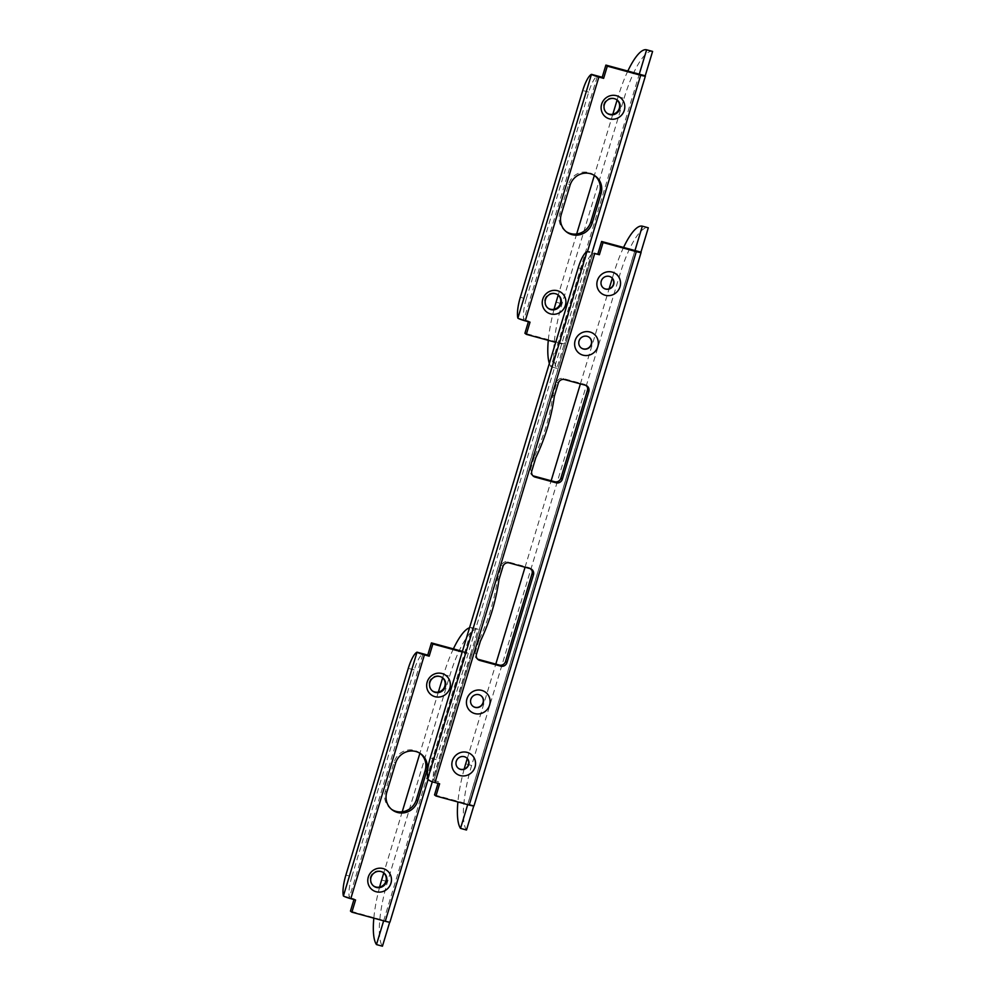 <?xml version="1.0" encoding="UTF-8"?>
<svg xmlns="http://www.w3.org/2000/svg" width="996" height="996" viewBox="0 0 996 996"><rect width="100%" height="100%" fill="white"/><g stroke="black" fill="none" stroke-linecap="round" stroke-linejoin="round"><path stroke-width="0.75" stroke-dasharray="4.98 3.74" d="M531.03 568.94A5.117 4.918 127 0 0 528.752 567.546L507.773 561.831A5.117 4.918 127 0 0 501.536 565.404L497.564 578.552A204.803 196.66 -53 0 1 490.667 609.938A204.803 196.66 -53 0 1 479.001 640.042L480.421 641.113M589.159 337.271A6.661 6.387 127 0 0 578.85 340.819A6.661 6.387 127 0 0 581.154 347.89M480.956 695.669A6.661 6.387 127 0 0 470.647 699.217A6.661 6.387 127 0 0 472.938 706.288M586.383 385.601A5.117 4.918 127 0 0 584.104 384.207L563.126 378.48A5.117 4.918 127 0 0 556.889 382.066L552.917 395.2A204.803 196.66 -53 0 1 546.02 426.599A204.803 196.66 -53 0 1 534.354 456.691L535.773 457.774M466.365 757.657A6.661 6.387 127 0 0 456.056 761.205A6.661 6.387 127 0 0 458.359 768.29M611.382 277.361A6.661 6.387 127 0 0 601.074 280.909A6.661 6.387 127 0 0 603.364 287.981M479.001 640.042L475.03 653.177A5.117 4.918 127 0 0 477.482 659.028M534.354 456.691L530.382 469.838A5.117 4.918 127 0 0 532.835 475.69M434.443 782.383L439.634 783.802A20.455 5.329 105.2 0 1 438.501 781.76L438.016 783.366M438.501 781.76L433.721 780.391A20.455 5.329 105.2 0 1 436.186 759.587L430.222 757.956M578.203 267.849L584.154 269.48A20.455 5.329 105.2 0 1 592.844 253.358L597.65 254.64A20.455 5.329 105.2 0 1 598.857 254.49M434.53 794.92L467.796 803.984L634.888 250.544M552.917 395.2L554.349 396.284M497.564 578.552L498.984 579.622M584.154 269.48L436.186 759.587M474.009 805.851A6.524 0.647 -163.2 0 0 473.847 805.615L467.883 803.996L634.975 250.556L467.796 803.984M466.477 830.004A58.876 15.338 105.2 0 1 471.643 765.476L619.811 274.734A58.876 15.338 105.2 0 1 648.296 227.798M640.938 252.175L473.747 805.951M623.558 247.456A58.876 15.338 -74.8 0 0 613.847 273.103L619.811 274.734M467.286 758.554L495.796 664.12M525.054 567.222L551.149 480.769M580.407 383.883L609.116 288.815M612.303 278.258L613.847 273.103M464.173 769.086A58.876 15.338 -74.8 0 0 457.899 801.979M467.883 803.996L467.684 804.644M432.364 690.875A8.317 7.993 -53 0 1 429.326 681.911A8.317 7.993 -53 0 1 442.373 677.604M373.475 885.917A8.317 7.993 -53 0 1 370.437 876.966A8.317 7.993 -53 0 1 383.485 872.658M351.837 876.717A20.48 5.329 105.2 0 0 349.372 897.608L422.976 653.799A20.48 5.329 105.2 0 0 414.249 669.959L351.837 876.717L345.873 875.086M453.379 648.894A58.876 15.338 -74.8 0 0 443.656 674.553L442.66 677.865L442.087 677.392M438.365 692.071L419.901 753.237M402.222 811.802L383.771 872.907M462.219 651.982L466.24 653.077A6.399 0.635 16.8 0 0 470.934 653.849A6.399 0.635 16.8 0 0 470.772 653.625L478.13 629.248A58.876 15.338 -74.8 0 0 449.619 676.172L387.581 881.634A58.876 15.338 -74.8 0 0 382.439 946.2M391.54 809.325A16.633 15.973 -53 0 1 390.818 808.814A16.633 15.973 -53 0 1 385.34 791.31L394.167 762.052A16.633 15.973 -53 0 1 419.69 752.988A16.633 15.973 -53 0 1 420.387 753.549M462.418 651.347L470.772 653.625L389.797 921.823A6.399 0.635 -163.2 0 1 389.971 922.047M383.647 920.827L472.166 627.629A58.876 15.338 -74.8 0 0 469.527 627.779M389.71 922.134L350.455 911.091M343.408 895.977L354.14 898.902L353.954 899.537M379.613 887.087A58.876 15.338 -74.8 0 0 373.824 918.15M478.13 629.248L472.166 627.629M354.14 898.902L355.572 899.986M606.813 113.046A8.317 7.993 -53 0 1 603.788 104.094A8.317 7.993 -53 0 1 616.823 99.787M547.925 308.1A8.317 7.993 -53 0 1 544.899 299.136A8.317 7.993 -53 0 1 557.934 294.828M526.286 298.887A20.48 5.329 105.2 0 0 523.834 319.778L597.438 75.97A20.48 5.329 105.2 0 0 588.711 92.13L526.286 298.887L520.323 297.269M627.829 71.065A58.876 15.338 -74.8 0 0 618.118 96.724L617.109 100.036M612.826 114.241L594.351 175.408M576.672 233.973L558.221 295.077M652.592 51.419A58.876 15.338 -74.8 0 0 624.069 98.355L562.043 303.817A58.876 15.338 -74.8 0 0 556.901 368.371L564.259 343.994A6.399 0.635 -163.2 0 1 564.421 344.218A6.399 0.635 -163.2 0 1 559.727 343.446L555.706 342.35M566.002 231.508A16.633 15.973 -53 0 1 565.267 230.985A16.633 15.973 -53 0 1 559.789 213.48L568.629 184.223A16.633 15.973 -53 0 1 594.139 175.172A16.633 15.973 -53 0 1 594.836 175.719M549.344 363.403A58.876 15.338 -74.8 0 0 550.937 366.752L639.27 74.177M645.221 75.808L564.259 343.994L524.917 333.274M517.87 318.16L528.602 321.086L528.403 321.72M554.075 309.258A58.876 15.338 -74.8 0 0 548.286 340.333M556.901 368.371L550.937 366.752M528.602 321.086L530.021 322.156M593.006 253.37L433.858 780.49M530.382 469.838L531.814 470.909M556.889 382.066L558.308 383.136M563.126 378.48L564.545 379.563M584.104 384.207L585.536 385.278M501.536 565.404L502.955 566.475M507.773 561.831L509.193 562.902M528.752 567.546L530.183 568.629M475.03 653.177L476.462 654.248M433.721 780.391L592.844 253.358M471.643 765.476L465.692 763.845M414.249 669.959L408.298 668.341M443.656 674.553L449.619 676.172M381.617 880.016L387.581 881.634M428.093 779.432L466.24 653.077M394.167 762.052L395.599 763.123M385.34 791.31L386.759 792.38M588.711 92.13L582.747 90.512M618.118 96.724L624.069 98.355M556.079 302.186L562.043 303.817M559.727 343.446L587.453 251.615M568.629 184.223L570.048 185.293M559.789 213.48L561.221 214.551M532.076 475.217L533.495 476.3M585.723 384.991L587.142 386.075M530.37 568.343L531.789 569.413M476.711 658.568L478.142 659.638M470.934 653.849L432.326 781.736M419.69 752.988L421.109 754.072M390.818 808.814L392.237 809.885M592.072 252.635L564.421 344.218M594.139 175.172L595.571 176.242M565.267 230.985L566.699 232.056"/><path stroke-width="1.49" d="M620.022 286.761A12.164 11.678 -53 0 1 605.207 295.252A12.164 11.678 -53 0 1 597.376 280.586A12.164 11.678 -53 0 1 612.191 272.095A12.164 11.678 -53 0 1 620.022 286.761M601.273 281.059A6.661 6.387 127 0 0 603.464 288.056A6.661 6.387 127 0 0 613.673 284.433A6.661 6.387 127 0 0 611.482 277.436A6.661 6.387 127 0 0 601.273 281.059M475.017 767.057A12.164 11.678 -53 0 1 460.189 775.548A12.164 11.678 -53 0 1 452.358 760.882A12.164 11.678 -53 0 1 467.186 752.391A12.164 11.678 -53 0 1 475.017 767.057M456.268 761.355A6.661 6.387 127 0 0 458.446 768.364A6.661 6.387 127 0 0 468.655 764.741A6.661 6.387 127 0 0 466.464 757.732A6.661 6.387 127 0 0 456.268 761.355M597.812 346.67A12.164 11.678 -53 0 1 582.984 355.161A12.164 11.678 -53 0 1 575.153 340.495A12.164 11.678 -53 0 1 589.981 332.004A12.164 11.678 -53 0 1 597.812 346.67M579.062 340.968A6.661 6.387 127 0 0 581.241 347.965A6.661 6.387 127 0 0 591.45 344.342A6.661 6.387 127 0 0 589.259 337.345A6.661 6.387 127 0 0 579.062 340.968M489.596 705.068A12.164 11.678 -53 0 1 474.781 713.559A12.164 11.678 -53 0 1 466.95 698.893A12.164 11.678 -53 0 1 481.765 690.402A12.164 11.678 -53 0 1 489.596 705.068M470.847 699.366A6.661 6.387 127 0 0 473.038 706.363A6.661 6.387 127 0 0 483.247 702.74A6.661 6.387 127 0 0 481.056 695.743A6.661 6.387 127 0 0 470.847 699.366M492.086 611.021A204.803 196.66 -53 0 1 480.421 641.113L476.462 654.248A5.117 4.918 127 0 0 479.748 660.423L500.739 666.15A5.117 4.918 127 0 0 506.976 662.577L533.47 574.804A5.117 4.918 127 0 0 530.183 568.629L509.193 562.902A5.117 4.918 127 0 0 502.955 566.475L498.984 579.622A204.803 196.66 -53 0 1 492.086 611.021M581.154 347.89A6.661 6.387 127 0 0 591.25 344.193A6.661 6.387 127 0 0 589.159 337.271M472.938 706.288A6.661 6.387 127 0 0 483.048 702.591A6.661 6.387 127 0 0 480.956 695.669M547.439 427.67A204.803 196.66 -53 0 1 535.773 457.774L531.814 470.909A5.117 4.918 127 0 0 535.101 477.084L556.092 482.799A5.117 4.918 127 0 0 562.329 479.225L588.835 391.453A5.117 4.918 127 0 0 585.536 385.278L564.545 379.563A5.117 4.918 127 0 0 558.308 383.136L554.349 396.284A204.803 196.66 -53 0 1 547.439 427.67M458.359 768.29A6.661 6.387 127 0 0 468.456 764.592A6.661 6.387 127 0 0 466.365 757.657M603.364 287.981A6.661 6.387 127 0 0 613.474 284.283A6.661 6.387 127 0 0 611.382 277.361M477.482 659.028A5.117 4.918 127 0 0 478.329 659.352L499.307 665.067A5.117 4.918 127 0 0 505.545 661.493L532.051 573.721A5.117 4.918 127 0 0 531.03 568.94M532.835 475.69A5.117 4.918 127 0 0 533.682 476.013L554.66 481.728A5.117 4.918 127 0 0 560.91 478.155L587.403 390.382A5.117 4.918 127 0 0 586.383 385.601M438.016 783.366L434.53 794.92L435.949 795.991L469.216 805.054L636.307 251.615L603.053 242.551L599.368 254.739L594.724 253.47L434.991 782.532L439.634 783.802L435.949 795.991M636.307 251.615A6.524 0.647 16.8 0 0 641.1 252.411A6.524 0.647 16.8 0 0 640.938 252.175L601.621 241.48L597.787 254.192M594.176 253.32L598.857 254.49A20.455 5.329 105.2 0 1 599.368 254.739L594.176 253.32A6.524 0.647 16.8 0 0 594.724 253.47M434.991 782.532A6.524 0.647 -163.2 0 1 434.443 782.383C430.782 781.511 428.554 780.316 427.757 778.772A20.455 5.329 -74.8 0 1 430.222 757.956L578.203 267.849A20.455 5.329 -74.8 0 1 586.881 251.727L427.757 778.772M589.707 251.988L586.881 251.727M601.621 241.48L603.053 242.551M641.1 252.411L474.009 805.851A6.524 0.647 -163.2 0 1 469.216 805.054M640.938 252.175L648.296 227.798L642.333 226.167A58.876 15.338 -74.8 0 0 623.558 247.456M473.747 805.951L466.477 830.004L460.526 828.373A58.876 15.338 -74.8 0 1 457.899 801.979M634.975 250.556L642.333 226.167M464.173 769.086A58.876 15.338 -74.8 0 1 465.692 763.845L467.286 758.554M495.796 664.12L525.054 567.222M551.149 480.769L580.407 383.883M609.116 288.815L612.303 278.258M467.684 804.644L460.526 828.373M390.942 883.24A12.164 11.678 -53 0 1 376.115 891.731A12.164 11.678 -53 0 1 368.296 877.065A12.164 11.678 -53 0 1 383.111 868.574A12.164 11.678 -53 0 1 390.942 883.24M371.01 877.389A8.317 7.993 127 0 0 373.749 886.141A8.317 7.993 127 0 0 386.51 881.622A8.317 7.993 127 0 0 383.771 872.87A8.317 7.993 127 0 0 371.01 877.389M449.831 688.186A12.164 11.678 -53 0 1 435.003 696.69A12.164 11.678 -53 0 1 427.184 682.011A12.164 11.678 -53 0 1 442 673.52A12.164 11.678 -53 0 1 449.831 688.186M442.66 677.815A8.317 7.993 127 0 0 429.899 682.347A8.317 7.993 127 0 0 432.638 691.1A8.317 7.993 127 0 0 445.399 686.568A8.317 7.993 127 0 0 442.66 677.815L438.365 692.071M442.373 677.604A8.317 7.993 -53 0 1 444.826 686.144A8.317 7.993 -53 0 1 432.364 690.875M383.485 872.658A8.317 7.993 -53 0 1 385.938 881.186A8.317 7.993 -53 0 1 373.475 885.917M462.418 651.347L431.43 642.906L427.745 655.094L417.025 652.168A20.48 5.329 105.2 0 0 408.298 668.341L345.873 875.086A20.48 5.329 105.2 0 0 343.408 895.977L417.025 652.168A6.399 0.635 16.8 0 0 424.408 654.87L429.176 656.177L432.862 643.989L462.219 651.982M419.901 753.237L402.222 811.802M383.771 872.907L381.617 880.016A58.876 15.338 -74.8 0 0 379.613 887.087M395.599 763.123L386.759 792.38A16.633 15.973 127 0 0 392.237 809.885A16.633 15.973 127 0 0 417.76 800.834L426.587 771.576A16.633 15.973 127 0 0 421.109 754.072A16.633 15.973 127 0 0 395.599 763.123M432.326 781.736L389.971 922.047A6.399 0.635 -163.2 0 1 385.265 921.275L351.887 912.174L355.572 899.986L350.791 898.678A6.399 0.635 -163.2 0 1 343.408 895.977M420.387 753.549A16.633 15.973 -53 0 1 425.168 770.493L416.328 799.751A16.633 15.973 -53 0 1 391.54 809.325M353.954 899.537L350.455 911.091L351.887 912.174M373.824 918.15A58.876 15.338 -74.8 0 0 376.476 944.582L382.439 946.2L389.71 922.134M469.527 627.779A58.876 15.338 -74.8 0 0 453.379 648.894M376.476 944.582L383.647 920.827M431.43 642.906L432.862 643.989M427.745 655.094L429.176 656.177M565.392 305.411A12.164 11.678 -53 0 1 550.576 313.902A12.164 11.678 -53 0 1 542.745 299.236A12.164 11.678 -53 0 1 557.573 290.745A12.164 11.678 -53 0 1 565.392 305.411M545.472 299.572A8.317 7.993 127 0 0 548.211 308.324A8.317 7.993 127 0 0 560.972 303.792A8.317 7.993 127 0 0 558.233 295.04A8.317 7.993 127 0 0 545.472 299.572M624.28 110.369A12.164 11.678 -53 0 1 609.465 118.86A12.164 11.678 -53 0 1 601.634 104.194A12.164 11.678 -53 0 1 616.462 95.703A12.164 11.678 -53 0 1 624.28 110.369M604.36 104.518A8.317 7.993 127 0 0 607.099 113.27A8.317 7.993 127 0 0 619.848 108.751A8.317 7.993 127 0 0 617.122 99.998A8.317 7.993 127 0 0 604.36 104.518M616.823 99.787A8.317 7.993 -53 0 1 619.288 108.315A8.317 7.993 -53 0 1 606.813 113.046M557.934 294.828A8.317 7.993 -53 0 1 560.399 303.357A8.317 7.993 -53 0 1 547.925 308.1M639.27 74.177L605.892 65.089L602.207 77.277L591.475 74.351A20.48 5.329 105.2 0 0 582.747 90.512L520.323 297.269A20.48 5.329 105.2 0 0 517.87 318.16L591.475 74.351A6.399 0.635 16.8 0 0 598.857 77.053L603.626 78.348L607.311 66.159L640.689 75.26A6.399 0.635 16.8 0 0 645.396 76.032A6.399 0.635 16.8 0 0 645.221 75.808L652.592 51.419L646.628 49.8L639.27 74.177L645.221 75.808M617.109 100.036L612.826 114.241M594.351 175.408L576.672 233.973M558.221 295.077L556.079 302.186A58.876 15.338 -74.8 0 0 554.075 309.258M570.048 185.293L561.221 214.551A16.633 15.973 127 0 0 566.699 232.056A16.633 15.973 127 0 0 592.209 223.004L601.049 193.747A16.633 15.973 127 0 0 595.571 176.242A16.633 15.973 127 0 0 570.048 185.293M555.706 342.35L526.336 334.345L530.021 322.156L525.253 320.861A6.399 0.635 -163.2 0 1 517.87 318.16M594.836 175.719A16.633 15.973 -53 0 1 599.617 192.676L590.79 221.934A16.633 15.973 -53 0 1 566.002 231.508M528.403 321.72L524.917 333.274L526.336 334.345M646.628 49.8A58.876 15.338 -74.8 0 0 627.829 71.065M548.286 340.333A58.876 15.338 -74.8 0 0 549.344 363.403M605.892 65.089L607.311 66.159M602.207 77.277L603.626 78.348M533.682 476.013L535.101 477.084M587.403 390.382L588.835 391.453M560.91 478.155L562.329 479.225M554.66 481.728L556.092 482.799M532.051 573.721L533.47 574.804M505.545 661.493L506.976 662.577M499.307 665.067L500.739 666.15M478.329 659.352L479.748 660.423M350.791 898.678L424.408 654.87M385.265 921.275L428.093 779.432M425.168 770.493L426.587 771.576M416.328 799.751L417.76 800.834M525.253 320.861L598.857 77.053M587.453 251.615L640.689 75.26M599.617 192.676L601.049 193.747M590.79 221.934L592.209 223.004M645.396 76.032L592.072 252.635"/></g></svg>
